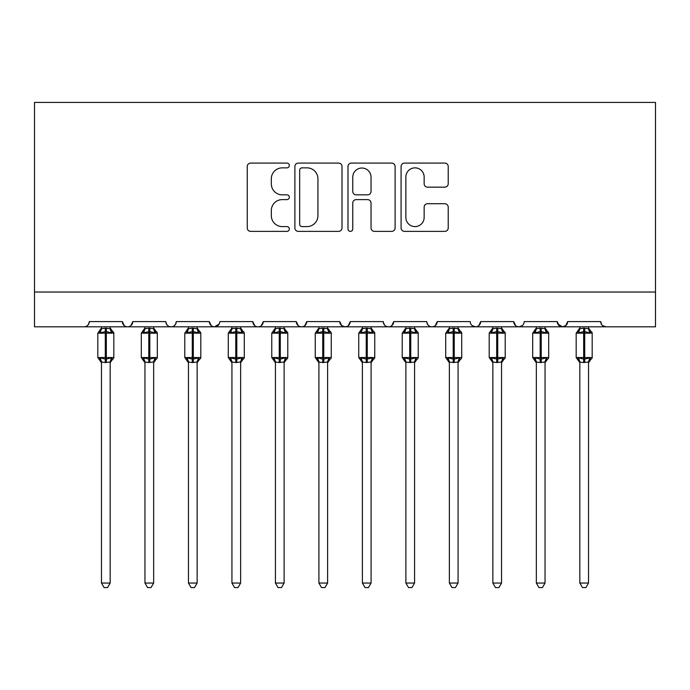 <?xml version="1.0" encoding="UTF-8"?>
<svg xmlns="http://www.w3.org/2000/svg" width="690" height="690" viewBox="0 0 690 690"><rect width="100%" height="100%" fill="white"/><g stroke="black" fill="none" stroke-linecap="round" stroke-linejoin="round"><path stroke-width="1.03" d="M289.334 165.471A2.389 2.389 0 0 0 286.945 163.082L250.668 163.082A3.416 3.416 0 0 0 247.253 166.497L247.253 227.967A3.416 3.416 0 0 0 250.668 231.374L286.945 231.374A2.389 2.389 0 0 0 289.334 228.985A2.389 2.389 0 0 0 286.945 226.596L282.253 226.596A10.928 10.928 0 0 1 271.325 215.668L271.325 210.545A10.928 10.928 0 0 1 282.253 199.617L286.945 199.617A2.389 2.389 0 0 0 289.334 197.228A2.389 2.389 0 0 0 286.945 194.839L282.253 194.839A10.928 10.928 0 0 1 271.325 183.911L271.325 178.788A10.928 10.928 0 0 1 282.253 167.86L286.945 167.86A2.389 2.389 0 0 0 289.334 165.471M444.8 187.154A3.416 3.416 0 0 0 448.215 183.738L448.215 166.497A3.416 3.416 0 0 0 444.8 163.082L404.504 163.082A3.416 3.416 0 0 0 401.088 166.497L401.088 227.967A3.416 3.416 0 0 0 404.504 231.374L444.8 231.374A3.416 3.416 0 0 0 448.215 227.967L448.215 207.129A3.416 3.416 0 0 0 444.8 203.714L427.559 203.714A3.416 3.416 0 0 0 424.143 207.129L424.143 217.462A9.134 9.134 0 0 1 415.001 226.596A9.134 9.134 0 0 1 405.867 217.462L405.867 176.994A9.134 9.134 0 0 1 415.001 167.86A9.134 9.134 0 0 1 424.143 176.994L424.143 183.738A3.416 3.416 0 0 0 427.559 187.154L444.8 187.154M34.5 292.034L655.5 292.034L655.5 102.431L34.5 102.431L34.5 326.819L84.077 326.819C86.845 326.922 88.579 325.18 89.295 321.6L122.346 321.6L124.252 325.637M342.016 166.497A3.416 3.416 0 0 0 338.6 163.082L298.304 163.082A3.416 3.416 0 0 0 294.889 166.497L294.889 227.967A3.416 3.416 0 0 0 298.304 231.374L338.6 231.374A3.416 3.416 0 0 0 342.016 227.967L342.016 166.497M351.4 163.082L391.696 163.082A3.416 3.416 0 0 1 395.111 166.497L395.111 227.967A3.416 3.416 0 0 1 391.696 231.374L374.454 231.374A3.416 3.416 0 0 1 371.039 227.967L371.039 203.033A3.416 3.416 0 0 0 367.623 199.617L356.187 199.617A3.416 3.416 0 0 0 352.771 203.033L352.771 228.985A2.389 2.389 0 0 1 350.382 231.374A2.389 2.389 0 0 1 347.984 228.985L347.984 166.497A3.416 3.416 0 0 1 351.4 163.082M84.077 326.819C86.845 326.922 88.587 325.18 89.295 321.6A5.218 5.218 0 0 1 84.077 326.819L127.564 326.819C124.795 326.922 123.053 325.18 122.346 321.6A5.218 5.218 0 0 0 127.564 326.819A5.218 5.218 0 0 0 132.782 321.6L165.833 321.6A5.218 5.218 0 0 0 171.051 326.819A5.218 5.218 0 0 0 176.269 321.6L209.32 321.6A5.218 5.218 0 0 0 214.538 326.819A5.218 5.218 0 0 0 219.756 321.6L252.807 321.6A5.218 5.218 0 0 0 258.026 326.819A5.218 5.218 0 0 0 263.244 321.6L296.295 321.6A5.218 5.218 0 0 0 301.513 326.819A5.218 5.218 0 0 0 306.731 321.6L339.782 321.6A5.218 5.218 0 0 0 345 326.819A5.218 5.218 0 0 0 350.218 321.6L383.269 321.6A5.218 5.218 0 0 0 388.487 326.819A5.218 5.218 0 0 0 393.705 321.6L426.756 321.6A5.218 5.218 0 0 0 431.974 326.819A5.218 5.218 0 0 0 437.193 321.6L470.244 321.6A5.218 5.218 0 0 0 475.462 326.819A5.218 5.218 0 0 0 480.68 321.6L513.731 321.6A5.218 5.218 0 0 0 518.949 326.819A5.218 5.218 0 0 0 524.167 321.6L557.218 321.6A5.218 5.218 0 0 0 562.436 326.819A5.218 5.218 0 0 0 567.654 321.6L600.705 321.6L601.68 324.636M567.654 321.6L565.748 325.637M557.218 321.6L559.124 325.637M130.876 325.637L132.782 321.6C132.075 325.18 130.332 326.922 127.564 326.819L518.949 326.819C516.18 326.922 514.438 325.18 513.731 321.6L515.637 325.637M472.098 325.594L475.462 326.819C478.23 326.922 479.973 325.18 480.68 321.6L478.774 325.637M426.756 321.6C427.464 325.18 429.206 326.922 431.974 326.819C434.743 326.922 436.485 325.18 437.193 321.6L435.287 325.637M383.269 321.6C383.976 325.18 385.719 326.922 388.487 326.819C391.256 326.922 392.998 325.18 393.705 321.6L391.799 325.637M341.636 325.594L345 326.819C347.769 326.922 349.511 325.18 350.218 321.6L348.312 325.637M339.782 321.6L341.688 325.637M298.201 325.637L296.295 321.6C297.002 325.18 298.744 326.922 301.513 326.819C304.281 326.922 306.024 325.18 306.731 321.6L304.825 325.637M254.714 325.637L252.807 321.6C253.515 325.18 255.257 326.922 258.026 326.819C260.794 326.922 262.536 325.18 263.244 321.6L261.338 325.637M219.196 323.964L214.538 326.819C211.77 326.922 210.027 325.18 209.32 321.6L211.226 325.637M600.705 321.6A5.218 5.218 0 0 0 605.923 326.819L602.568 325.594M655.5 292.034L655.5 326.819L562.436 326.819L565.8 325.594M165.833 321.6C166.54 325.18 168.282 326.922 171.051 326.819C173.82 326.922 175.562 325.18 176.269 321.6M557.787 323.964L562.436 326.819L518.949 326.819L522.313 325.594M302.056 167.86A2.389 2.389 0 0 0 299.667 170.249L299.667 224.207A2.389 2.389 0 0 0 302.056 226.596L307.007 226.596A10.928 10.928 0 0 0 317.935 215.668L317.935 178.788A10.928 10.928 0 0 0 307.007 167.86L302.056 167.86M371.039 177.166A9.134 9.134 0 0 0 361.905 168.032A9.134 9.134 0 0 0 352.771 177.166L352.771 191.423A3.416 3.416 0 0 0 356.187 194.839L367.623 194.839A3.416 3.416 0 0 0 371.039 191.423L371.039 177.166M101.473 362.198A3.83 3.648 180 0 0 99.463 358.981L100.205 357.869L105.294 359.085L105.294 357.524L106.338 357.524L106.338 331.605L111.426 332.83L112.677 331.536A1.742 1.742 0 0 1 113.824 333.175L97.816 333.175L97.816 357.524L105.294 357.524L105.294 331.605L100.205 332.83L99.463 331.709A3.83 3.648 -0 0 0 101.473 328.5L101.473 328.5M110.167 583.05L107.554 587.57L104.078 587.57L101.473 583.05L110.167 583.05L110.167 362.017L105.294 362.526L105.294 359.085L106.338 359.085L106.338 357.524L113.824 357.524A1.742 1.742 0 0 1 112.677 359.154L112.177 358.981L112.677 359.154L110.167 362.75M110.167 362.198L110.167 362.198A3.83 3.648 180 0 1 112.177 358.981L111.426 357.869L106.338 359.085L106.338 362.526M101.473 583.05L101.473 362.172L100.205 357.869M105.294 362.526L101.465 362.017M101.473 326.819L101.465 328.682L105.294 328.164L110.167 328.682L110.167 326.819M100.205 332.83L100.723 331.347M111.426 332.83L110.167 328.682M110.167 362.017L111.426 357.869M144.96 362.198A3.83 3.648 180 0 0 142.951 358.981L143.692 357.869L148.781 359.085L148.781 357.524L149.825 357.524L149.825 331.605L154.914 332.83L156.164 331.536A1.742 1.742 0 0 1 157.311 333.175L141.303 333.175L141.303 357.524L148.781 357.524L148.781 331.605L143.692 332.83L142.951 331.709A3.83 3.648 -0 0 0 144.96 328.5L144.96 328.5M153.654 583.05L151.041 587.57L147.565 587.57L144.96 583.05L153.654 583.05L153.654 362.017L148.781 362.526L148.781 359.085L149.825 359.085L149.825 357.524L157.311 357.524A1.742 1.742 0 0 1 156.164 359.154L155.664 358.981L156.164 359.154L153.654 362.75M153.654 362.198L153.654 362.198A3.83 3.648 180 0 1 155.664 358.981L154.914 357.869L149.825 359.085L149.825 362.526M144.96 583.05L144.96 362.172L143.692 357.869M148.781 362.526L144.952 362.017M144.96 326.819L144.952 328.682L148.781 328.164L153.654 328.682L153.654 326.819M143.692 332.83L144.21 331.347M154.914 332.83L153.654 328.682M153.654 362.017L154.914 357.869M188.448 362.198A3.83 3.648 180 0 0 186.438 358.981L187.18 357.869L192.268 359.085L192.268 357.524L193.312 357.524L193.312 331.605L198.401 332.83L199.651 331.536A1.742 1.742 0 0 1 200.799 333.175L184.791 333.175L184.791 357.524L192.268 357.524L192.268 331.605L187.18 332.83L186.438 331.709A3.83 3.648 -0 0 0 188.448 328.5L188.448 328.5M197.142 583.05L194.528 587.57L191.052 587.57L188.448 583.05L197.142 583.05L197.142 362.017L192.268 362.526L192.268 359.085L193.312 359.085L193.312 357.524L200.799 357.524A1.742 1.742 0 0 1 199.651 359.154L199.151 358.981L199.651 359.154L197.142 362.75M197.142 362.198L197.142 362.198A3.83 3.648 180 0 1 199.151 358.981L198.401 357.869L193.312 359.085L193.312 362.526M188.448 583.05L188.448 362.172L187.18 357.869M192.268 362.526L188.439 362.017M188.448 326.819L188.439 328.682L192.268 328.164L197.142 328.682L197.142 326.819M187.18 332.83L187.697 331.347M198.401 332.83L197.142 328.682M197.142 362.017L198.401 357.869M231.935 362.198A3.83 3.648 180 0 0 229.925 358.981L230.667 357.869L235.756 359.085L235.756 357.524L236.799 357.524L236.799 331.605L241.888 332.83L243.139 331.536A1.742 1.742 0 0 1 244.286 333.175L228.278 333.175L228.278 357.524L235.756 357.524L235.756 331.605L230.667 332.83L229.925 331.709A3.83 3.648 -0 0 0 231.935 328.5L231.935 328.5M240.629 583.05L238.016 587.57L234.548 587.57L231.935 583.05L240.629 583.05L240.629 362.017L235.756 362.526L235.756 359.085L236.799 359.085L236.799 357.524L244.286 357.524A1.742 1.742 0 0 1 243.139 359.154L242.638 358.981L243.139 359.154L240.629 362.75M240.629 362.198L240.629 362.198A3.83 3.648 180 0 1 242.638 358.981L241.888 357.869L236.799 359.085L236.799 362.526M231.935 583.05L231.935 362.172L230.667 357.869M235.756 362.526L231.926 362.017M231.935 326.819L231.926 328.682L235.756 328.164L240.629 328.682L240.629 326.819M230.667 332.83L231.185 331.347M241.888 332.83L240.629 328.682M240.629 362.017L241.888 357.869M275.422 362.198A3.83 3.648 180 0 0 273.413 358.981L274.154 357.869L279.243 359.085L279.243 357.524L280.287 357.524L280.287 331.605L285.375 332.83L286.626 331.536A1.742 1.742 0 0 1 287.773 333.175L271.765 333.175L271.765 357.524L279.243 357.524L279.243 331.605L274.154 332.83L273.413 331.709A3.83 3.648 -0 0 0 275.422 328.5L275.422 328.5M284.116 583.05L281.503 587.57L278.036 587.57L275.422 583.05L284.116 583.05L284.125 362.017L279.243 362.526L279.243 359.085L280.287 359.085L280.287 357.524L287.773 357.524A1.742 1.742 0 0 1 286.626 359.154L286.126 358.981L286.626 359.154L284.116 362.75M284.116 362.198L284.116 362.198A3.83 3.648 180 0 1 286.126 358.981L285.375 357.869L280.287 359.085L280.287 362.526M275.422 583.05L275.422 362.172L274.154 357.869M279.243 362.526L275.413 362.017M275.422 326.819L275.413 328.682L279.243 328.164L284.125 328.682L284.116 326.819M274.154 332.83L274.672 331.347M285.375 332.83L284.125 328.682M284.125 362.017L285.375 357.869M318.909 362.198A3.83 3.648 180 0 0 316.9 358.981L317.642 357.869L322.73 359.085L322.73 357.524L323.774 357.524L323.774 331.605L328.871 332.83L330.113 331.536A1.742 1.742 0 0 1 331.26 333.175L315.252 333.175L315.252 357.524L322.73 357.524L322.73 331.605L317.642 332.83L316.9 331.709A3.83 3.648 -0 0 0 318.909 328.5L318.909 328.5M327.603 583.05L324.99 587.57L321.523 587.57L318.909 583.05L327.603 583.05L327.612 362.017L322.73 362.526L322.73 359.085L323.774 359.085L323.774 357.524L331.26 357.524A1.742 1.742 0 0 1 330.113 359.154L329.613 358.981L330.113 359.154L327.603 362.75M327.603 362.198L327.603 362.198A3.83 3.648 180 0 1 329.613 358.981L328.871 357.869L323.774 359.085L323.774 362.526M318.909 583.05L318.909 362.172L317.642 357.869M322.73 362.526L318.901 362.017M318.909 326.819L318.901 328.682L322.73 328.164L327.612 328.682L327.603 326.819M317.642 332.83L318.159 331.347M328.871 332.83L327.612 328.682M327.612 362.017L328.871 357.869M362.397 362.198A3.83 3.648 180 0 0 360.387 358.981L361.129 357.869L366.226 359.085L366.226 357.524L367.27 357.524L367.27 331.605L372.359 332.83L373.601 331.536A1.742 1.742 0 0 1 374.748 333.175L358.74 333.175L358.74 357.524L366.226 357.524L366.226 331.605L361.129 332.83L360.387 331.709A3.83 3.648 -0 0 0 362.397 328.5L362.397 328.5M371.091 583.05L368.477 587.57L365.01 587.57L362.397 583.05L371.091 583.05L371.099 362.017L366.226 362.526L366.226 359.085L367.27 359.085L367.27 357.524L374.748 357.524A1.742 1.742 0 0 1 373.601 359.154L373.1 358.981L373.601 359.154L371.091 362.75M371.091 362.198L371.091 362.198A3.83 3.648 180 0 1 373.1 358.981L372.359 357.869L367.27 359.085L367.27 362.526M362.397 583.05L362.397 362.172L361.129 357.869M366.226 362.526L362.388 362.017M362.397 326.819L362.388 328.682L366.226 328.164L371.099 328.682L371.091 326.819M361.129 332.83L361.646 331.347M372.359 332.83L371.099 328.682M371.099 362.017L372.359 357.869M405.884 362.198A3.83 3.648 180 0 0 403.874 358.981L404.625 357.869L409.713 359.085L409.713 357.524L410.757 357.524L410.757 331.605L415.846 332.83L417.088 331.536A1.742 1.742 0 0 1 418.235 333.175L402.227 333.175L402.227 357.524L409.713 357.524L409.713 331.605L404.625 332.83L403.874 331.709A3.83 3.648 -0 0 0 405.884 328.5L405.884 328.5M414.578 583.05L411.964 587.57L408.497 587.57L405.884 583.05L414.578 583.05L414.587 362.017L409.713 362.526L409.713 359.085L410.757 359.085L410.757 357.524L418.235 357.524A1.742 1.742 0 0 1 417.088 359.154L416.588 358.981L417.088 359.154L414.578 362.75M414.578 362.198L414.578 362.198A3.83 3.648 180 0 1 416.588 358.981L415.846 357.869L410.757 359.085L410.757 362.526M405.884 583.05L405.884 362.172L404.625 357.869M409.713 362.526L405.875 362.017M405.884 326.819L405.875 328.682L409.713 328.164L414.587 328.682L414.578 326.819M404.625 332.83L405.134 331.347M415.846 332.83L414.587 328.682M414.587 362.017L415.846 357.869M449.371 362.198A3.83 3.648 180 0 0 447.361 358.981L448.112 357.869L453.201 359.085L453.201 357.524L454.244 357.524L454.244 331.605L459.333 332.83L460.575 331.536A1.742 1.742 0 0 1 461.722 333.175L445.714 333.175L445.714 357.524L453.201 357.524L453.201 331.605L448.112 332.83L447.361 331.709A3.83 3.648 -0 0 0 449.371 328.5L449.371 328.5M458.065 583.05L455.452 587.57L451.984 587.57L449.371 583.05L458.065 583.05L458.074 362.017L453.201 362.526L453.201 359.085L454.244 359.085L454.244 357.524L461.722 357.524A1.742 1.742 0 0 1 460.575 359.154L460.075 358.981L460.575 359.154L458.065 362.75M458.065 362.198L458.065 362.198A3.83 3.648 180 0 1 460.075 358.981L459.333 357.869L454.244 359.085L454.244 362.526M449.371 583.05L449.371 362.017L448.112 357.869M453.201 362.526L449.371 362.017M449.371 326.819L449.371 328.682L453.201 328.164L458.074 328.682L458.065 326.819M448.112 332.83L448.621 331.347M459.333 332.83L458.074 328.682M458.074 362.017L459.333 357.869M492.858 362.198A3.83 3.648 180 0 0 490.849 358.981L491.599 357.869L496.688 359.085L496.688 357.524L497.732 357.524L497.732 331.605L502.82 332.83L504.062 331.536A1.742 1.742 0 0 1 505.209 333.175L489.201 333.175L489.201 357.524L496.688 357.524L496.688 331.605L491.599 332.83L490.849 331.709A3.83 3.648 -0 0 0 492.858 328.5L492.858 328.5M501.552 583.05L498.948 587.57L495.472 587.57L492.858 583.05L501.552 583.05L501.561 362.017L496.688 362.526L496.688 359.085L497.732 359.085L497.732 357.524L505.209 357.524A1.742 1.742 0 0 1 504.062 359.154L503.562 358.981L504.062 359.154L501.552 362.75M501.552 362.198L501.552 362.198A3.83 3.648 180 0 1 503.562 358.981L502.82 357.869L497.732 359.085L497.732 362.526M492.858 583.05L492.858 362.017L491.599 357.869M496.688 362.526L492.858 362.017M492.858 326.819L492.858 328.682L496.688 328.164L501.561 328.682L501.552 326.819M491.599 332.83L492.108 331.347M502.82 332.83L501.561 328.682M501.561 362.017L502.82 357.869M536.346 362.198A3.83 3.648 180 0 0 534.336 358.981L535.086 357.869L540.175 359.085L540.175 357.524L541.219 357.524L541.219 331.605L546.308 332.83L547.55 331.536A1.742 1.742 0 0 1 548.697 333.175L532.689 333.175L532.689 357.524L540.175 357.524L540.175 331.605L535.086 332.83L534.336 331.709A3.83 3.648 -0 0 0 536.346 328.5L536.346 328.5M545.04 583.05L542.435 587.57L538.959 587.57L536.346 583.05L545.04 583.05L545.048 362.017L540.175 362.526L540.175 359.085L541.219 359.085L541.219 357.524L548.697 357.524A1.742 1.742 0 0 1 547.55 359.154L547.049 358.981L547.55 359.154L545.04 362.75M545.04 362.198L545.04 362.198A3.83 3.648 180 0 1 547.049 358.981L546.308 357.869L541.219 359.085L541.219 362.526M536.346 583.05L536.346 362.017L535.086 357.869M540.175 362.526L536.346 362.017M536.346 326.819L536.346 328.682L540.175 328.164L545.048 328.682L545.04 326.819M535.086 332.83L535.595 331.347M546.308 332.83L545.048 328.682M545.048 362.017L546.308 357.869M579.833 362.198A3.83 3.648 180 0 0 577.823 358.981L578.574 357.869L583.662 359.085L583.662 357.524L584.706 357.524L584.706 331.605L589.795 332.83L591.037 331.536A1.742 1.742 0 0 1 592.184 333.175L576.176 333.175L576.176 357.524L583.662 357.524L583.662 331.605L578.574 332.83L577.823 331.709A3.83 3.648 -0 0 0 579.833 328.5L579.833 328.5M588.527 583.05L585.922 587.57L582.446 587.57L579.833 583.05L588.527 583.05L588.536 362.017L583.662 362.526L583.662 359.085L584.706 359.085L584.706 357.524L592.184 357.524A1.742 1.742 0 0 1 591.037 359.154L590.536 358.981L591.037 359.154L588.527 362.75M588.527 362.198L588.527 362.198A3.83 3.648 180 0 1 590.536 358.981L589.795 357.869L584.706 359.085L584.706 362.526M579.833 583.05L579.833 362.017L578.574 357.869M583.662 362.526L579.833 362.017M579.833 326.819L579.833 328.682L583.662 328.164L588.536 328.682L588.527 326.819M578.574 332.83L579.082 331.347M589.795 332.83L588.536 328.682M588.536 362.017L589.795 357.869M106.338 328.164L106.338 331.605L105.294 331.605L105.294 328.164M112.177 331.709A3.83 3.648 -0 0 1 110.167 328.5M149.825 328.164L149.825 331.605L148.781 331.605L148.781 328.164M155.664 331.709A3.83 3.648 -0 0 1 153.654 328.5M193.312 328.164L193.312 331.605L192.268 331.605L192.268 328.164M199.151 331.709A3.83 3.648 -0 0 1 197.142 328.5M236.799 328.164L236.799 331.605L235.756 331.605L235.756 328.164M242.638 331.709A3.83 3.648 -0 0 1 240.629 328.5M280.287 328.164L280.287 331.605L279.243 331.605L279.243 328.164M286.126 331.709A3.83 3.648 -0 0 1 284.116 328.5M323.774 328.164L323.774 331.605L322.73 331.605L322.73 328.164M329.613 331.709A3.83 3.648 -0 0 1 327.603 328.5M367.27 328.164L367.27 331.605L366.226 331.605L366.226 328.164M373.1 331.709A3.83 3.648 -0 0 1 371.091 328.5M410.757 328.164L410.757 331.605L409.713 331.605L409.713 328.164M416.588 331.709A3.83 3.648 -0 0 1 414.578 328.5M454.244 328.164L454.244 331.605L453.201 331.605L453.201 328.164M460.075 331.709A3.83 3.648 -0 0 1 458.065 328.5M497.732 328.164L497.732 331.605L496.688 331.605L496.688 328.164M503.562 331.709A3.83 3.648 -0 0 1 501.552 328.5M541.219 328.164L541.219 331.605L540.175 331.605L540.175 328.164M547.049 331.709A3.83 3.648 -0 0 1 545.04 328.5M584.706 328.164L584.706 331.605L583.662 331.605L583.662 328.164M590.536 331.709A3.83 3.648 -0 0 1 588.527 328.5M113.824 357.524L113.824 333.175M101.473 362.75L97.816 357.524M101.473 327.948L97.816 333.175M112.677 331.536L110.167 327.948M157.311 357.524L157.311 333.175M144.96 362.75L141.303 357.524M144.96 327.948L141.303 333.175M156.164 331.536L153.654 327.948M200.799 357.524L200.799 333.175M188.448 362.75L184.791 357.524M188.448 327.948L184.791 333.175M199.651 331.536L197.142 327.948M244.286 357.524L244.286 333.175M231.935 362.75L228.278 357.524M231.935 327.948L228.278 333.175M243.139 331.536L240.629 327.948M287.773 357.524L287.773 333.175M275.422 362.75L271.765 357.524M275.422 327.948L271.765 333.175M286.626 331.536L284.116 327.948M331.26 357.524L331.26 333.175M318.909 362.75L315.252 357.524M318.909 327.948L315.252 333.175M330.113 331.536L327.603 327.948M374.748 357.524L374.748 333.175M362.397 362.75L358.74 357.524M362.397 327.948L358.74 333.175M373.601 331.536L371.091 327.948M418.235 357.524L418.235 333.175M405.884 362.75L402.227 357.524M405.884 327.948L402.227 333.175M417.088 331.536L414.578 327.948M461.722 357.524L461.722 333.175M449.371 362.75L445.714 357.524M449.371 327.948L445.714 333.175M460.575 331.536L458.065 327.948M505.209 357.524L505.209 333.175M492.858 362.75L489.201 357.524M492.858 327.948L489.201 333.175M504.062 331.536L501.552 327.948M548.697 357.524L548.697 333.175M536.346 362.75L532.689 357.524M536.346 327.948L532.689 333.175M547.55 331.536L545.04 327.948M592.184 357.524L592.184 333.175M579.833 362.75L576.176 357.524M579.833 327.948L576.176 333.175M591.037 331.536L588.527 327.948"/></g></svg>
